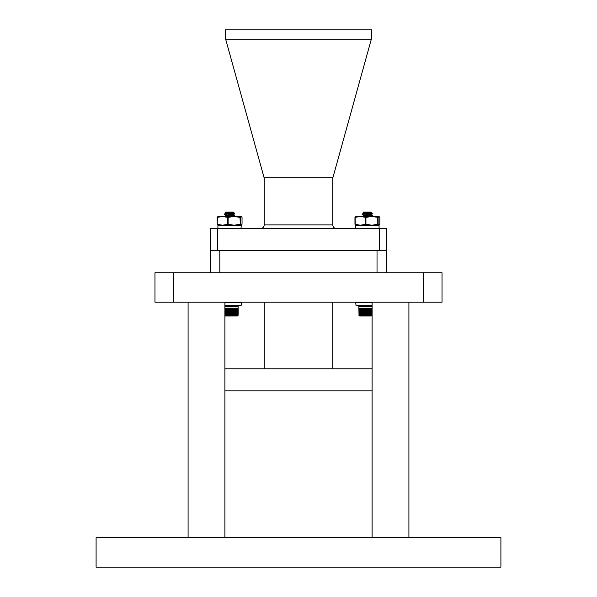 <?xml version="1.0" encoding="UTF-8"?>
<svg xmlns="http://www.w3.org/2000/svg" width="597" height="597" viewBox="0 0 597 597"><rect width="100%" height="100%" fill="white"/><g stroke="black" fill="none" stroke-linecap="round" stroke-linejoin="round"><path stroke-width="0.9" d="M442.026 302.179L154.974 302.179L154.974 272.739L442.026 272.739L442.026 302.179M96.095 537.71L500.905 537.71L500.905 567.15L96.095 567.15L96.095 537.71M408.908 537.71L408.908 302.179M372.103 537.71L372.103 302.179M224.897 537.71L224.897 302.179M188.092 537.71L188.092 302.179M225.263 29.85L371.722 29.85L371.722 37.805L371.177 39.76L225.808 39.76L225.263 37.805L225.263 29.85M225.808 39.76L264.225 178.182L264.225 224.897L332.76 224.897L332.76 178.182L371.177 39.76M264.09 177.697L332.895 177.697M217.718 228.576L217.718 250.658L210.36 250.658L210.36 228.576L386.64 228.576L386.64 250.658L379.282 250.658L379.282 228.576M210.54 272.739L210.54 250.658L386.46 250.658L386.46 272.739M332.76 224.897C332.999 227.114 334.223 228.345 336.439 228.576M260.546 228.576C262.762 228.345 263.986 227.114 264.225 224.897M224.897 390.871L372.103 390.871M332.768 368.789L332.768 302.179M264.232 302.179L264.232 368.789M224.897 368.789L372.103 368.789M369.05 213.659L362.566 214.226L364.095 214.405C361.073 214.129 361.737 213.86 366.095 213.584L370.17 212.763L371.11 212.069L363.677 212.069L363.148 212.599L363.73 212.972L366.939 213.45M371.088 212.069L363.677 213.196L369.737 212.069C363.998 212.338 362.282 212.584 364.58 212.808L363.961 212.763M371.11 212.069L372.364 213.368L369.991 213.584C362.872 213.965 360.909 214.33 364.095 214.696L362.2 214.413L364.095 214.696M372.103 302.515L355.708 302.515L356.043 305.545L372.103 305.545L359.439 305.634L358.842 306.351L359.013 315.417M359.051 315.209L359.051 308.164L358.976 315.209M359.252 315.209L359.252 308.164L359.536 315.537L359.14 315.209M359.506 315.209L359.506 308.164L359.812 315.537L359.372 315.209M359.827 315.209L359.827 308.164L360.148 315.537L359.663 315.209M360.207 315.209L360.207 308.164L360.536 315.537L360.006 315.209M360.633 308.164L360.849 315.537L360.976 308.373M361.118 308.164L361.327 315.537L361.461 308.373M361.648 308.164L361.849 315.537L361.998 308.373M362.222 308.164L362.416 315.537L362.573 308.373M362.834 308.164L363.021 315.537L363.185 308.373M363.483 308.164L363.655 315.537L363.834 308.373M364.506 308.164L364.498 315.537L364.163 308.164M365.222 308.164L365.192 315.537L364.864 308.164M365.954 308.164L365.909 315.537L365.588 308.164M366.692 308.164L366.625 315.537L366.319 308.164M367.439 308.164L367.356 315.537L367.065 308.164M368.185 308.164L368.08 315.537L367.812 308.164M368.924 308.164L368.804 315.537L368.558 308.164M369.647 308.164L369.513 315.537L369.289 308.164M370.356 308.164L370.207 315.537L370.006 308.164M370.707 315.209L370.707 308.164L371.05 315.209L370.356 315.209M371.386 315.209L371.386 308.164L371.707 315.209L371.05 315.209M371.983 315.537L372.103 308.164M371.356 308.373L371.356 315.537M370.707 308.373L370.707 315.537M363.834 315.537L363.655 308.373M363.185 315.537L363.021 308.373M362.573 315.537L362.416 308.373M361.998 315.537L361.849 308.373M360.976 315.537L360.849 308.373M370.58 316.014L359.648 316.014L362.334 316.014L359.648 316.014L358.954 315.44M362.155 214.368L363.722 213.144L365.76 213.614L363.73 212.972M369.991 213.584L366.095 213.584M370.819 214.226L363.722 215.48L362.155 216.412L363.722 215.48L365.76 215.95L363.677 215.241L367.394 215.83M370.692 215.577C363.245 215.965 361.051 216.353 364.095 216.741C361.051 216.353 363.245 215.965 370.692 215.577L372.625 215.241L371.065 214.308L372.595 215.204M372.625 215.241L370.692 215.868C363.245 216.256 361.051 216.644 364.095 217.039M362.394 316.014L364.207 316.014M367.394 216.121L370.267 216.45M371.11 214.069L363.722 215.189L367.394 214.957M362.155 305.545L361.215 305.545M378.976 216.45L379.819 217.398L379.819 224.263L378.976 225.211L377.774 224.263L377.774 217.398L371.849 216.45L378.976 216.45L378.125 217.398L378.125 224.263L371.849 225.211L365.924 224.263L360.267 225.211L354.961 224.263L355.812 225.211L354.961 224.263L354.961 217.427L355.185 224.263L355.185 217.398L360.267 216.45L371.849 216.45L365.924 217.398L365.924 224.263M355.603 216.51L360.267 216.45L365.924 217.398M378.976 225.211L355.603 225.151M354.961 217.398L355.812 216.45M361.954 225.211L360.267 225.211M234.845 305.545L224.897 305.634M231.173 305.545L235.785 305.545M217.823 216.51L241.292 216.45L242.039 217.398L242.039 224.263L241.188 225.211L240.345 224.263L234.061 225.211L228.136 224.263L222.48 225.211L217.181 224.263L218.024 225.211L217.181 224.263L217.181 217.427M241.188 225.211L217.823 225.151M241.188 216.45L240.345 217.398L240.345 224.263L239.987 217.398L234.061 216.45L228.136 217.398L228.136 224.263M227.561 224.263L227.561 217.398L222.48 216.45L217.405 217.398L217.181 224.263M217.181 217.398L218.024 216.45M227.561 217.398L228.136 217.398M226.308 214.405C223.285 214.129 223.957 213.86 228.308 213.584L232.382 212.763L233.323 212.069L225.89 212.069L225.36 212.599L225.95 212.972L229.158 213.45M233.039 214.226L234.584 213.368L233.323 212.069L225.89 213.196L231.949 212.069C226.211 212.338 224.494 212.584 226.8 212.808L226.181 212.763M234.584 213.368L232.203 213.584C225.084 213.965 223.121 214.33 226.308 214.696L224.412 214.413L226.308 214.696M225.054 308.164L225.233 315.537L225.405 308.373M225.703 308.164L225.867 315.537L226.047 308.373M226.726 308.164L226.718 315.537L226.382 308.164M227.435 308.164L227.412 315.537L227.084 308.164M228.166 308.164L228.121 315.537L227.8 308.164M228.905 308.164L228.845 315.537L228.539 308.164M229.651 308.164L229.569 315.537L229.285 308.164M230.397 308.164L230.3 315.537L230.032 308.164M231.136 308.164L231.017 315.537L230.77 308.164M231.867 308.164L231.733 315.537L231.509 308.164M232.576 308.164L232.427 315.537L232.226 308.164M232.927 315.209L232.927 308.164L233.263 315.209L232.576 315.209M233.599 315.209L233.599 308.164L233.92 315.209L233.263 315.209M234.24 315.209L234.24 308.164L234.546 315.209L233.92 315.209M234.852 315.209L234.852 308.164L235.136 315.209L234.822 315.604L234.546 315.209M234.196 308.373L234.196 315.537M233.576 308.373L233.576 315.537M232.92 308.373L232.92 315.537M226.047 315.537L225.867 308.373M225.405 315.537L225.233 308.373M232.793 316.014L224.897 316.014M224.375 214.368L225.935 213.144L227.972 213.614L225.95 212.972M232.203 213.584L228.308 213.584M233.323 214.069L225.935 215.48L224.375 216.412L225.935 215.48L227.972 215.95L225.89 215.241L229.606 215.83M232.905 215.577C225.465 215.965 223.263 216.353 226.308 216.741C223.263 216.353 225.465 215.965 232.905 215.577L234.845 215.241L233.278 214.308L234.808 215.204M234.845 215.241L232.905 215.868C225.465 216.256 223.263 216.644 226.308 217.039M238.158 315.209L238.158 308.164L238.128 315.209M238.039 315.209L237.972 308.164L238.091 315.209M237.882 315.209L237.778 308.164L237.972 315.209M237.658 315.209L237.531 308.164L237.778 315.209M237.375 315.209L237.218 308.164L237.531 315.209M237.039 315.209L236.845 308.164L237.218 315.209M236.636 315.209L236.419 308.164L236.845 315.209M236.188 315.209L235.949 308.164L236.419 315.209M235.688 315.209L235.419 308.164L235.949 315.209M226.42 316.014L231.42 316.014M235.845 308.373L235.845 315.537M235.337 308.373L235.337 315.537M229.606 216.121L232.479 216.45M233.27 214.136L225.935 215.189L229.606 214.957M369.05 215.995L363.349 216.45M231.27 213.659L224.778 214.226M231.27 215.995L225.562 216.45M423.624 302.179L423.624 272.739M173.376 302.179L173.376 272.739M219.808 250.658L219.808 272.739M377.028 250.658L377.028 272.739M372.103 305.634L359.648 305.545M372.103 306.142L358.842 306.351L372.103 306.351M367.065 315.209L366.692 315.209M367.812 315.209L367.439 315.209M368.558 315.209L368.185 315.209M372.103 315.925L359.648 316.014M372.006 315.417L371.632 315.417M371.371 315.417L370.976 315.417M370.707 315.417L370.297 315.417M370.013 315.417L369.595 315.417M369.304 315.417L368.871 315.417M368.58 315.417L368.14 315.417M367.842 315.417L367.401 315.417M367.103 315.417L366.662 315.417M366.371 315.417L365.931 315.417M365.64 315.417L365.207 315.417M364.924 315.417L364.506 315.417M364.23 315.417L363.827 315.417M363.558 315.417L363.17 315.417M362.916 315.417L362.543 315.417M361.327 308.373L361.327 315.537M364.498 308.373L364.498 315.537M364.319 308.373L364.319 315.537M365.192 308.373L365.192 315.537M365.006 308.373L365.006 315.537M365.909 308.373L365.909 315.537M365.715 308.373L365.715 315.537M366.625 308.373L366.625 315.537M366.431 308.373L366.431 315.537M367.356 308.373L367.356 315.537M367.155 308.373L367.155 315.537M368.08 308.373L368.08 315.537M367.886 308.373L367.886 315.537M368.804 308.373L368.804 315.537M368.61 308.373L368.61 315.537M369.513 308.373L369.513 315.537M369.327 308.373L369.327 315.537M370.207 308.373L370.207 315.537M370.021 308.373L370.021 315.537M356.043 305.545L372.103 305.209M365.342 224.263L365.342 217.398M355.708 225.547L355.708 228.241L379.08 228.241L379.08 225.547L356.043 225.211M224.897 305.209L241.292 305.209L241.292 302.515L224.897 302.515M217.92 225.547L217.92 228.241L240.957 228.576L241.292 225.547L218.263 225.211M237.352 305.545L238.076 306.142L224.897 306.142M238.158 308.171L238.076 306.142L224.897 306.351M228.539 315.209L228.166 315.209M229.285 315.209L228.905 315.209M230.032 315.209L229.651 315.209M230.77 315.209L230.397 315.209M231.509 315.209L231.136 315.209M238.046 315.44L237.352 316.014L224.897 315.925M234.225 315.417L233.852 315.417M233.591 315.417L233.196 315.417M232.92 315.417L232.509 315.417M232.233 315.417L231.808 315.417M231.517 315.417L231.084 315.417M230.793 315.417L230.352 315.417M230.061 315.417L229.614 315.417M229.323 315.417L228.882 315.417M228.584 315.417L228.144 315.417M227.853 315.417L227.427 315.417M227.144 315.417L226.718 315.417M226.442 315.417L226.039 315.417M225.77 315.417L225.382 315.417M226.718 308.373L226.718 315.537M226.532 308.373L226.532 315.537M227.412 308.373L227.412 315.537M227.218 308.373L227.218 315.537M228.121 308.373L228.121 315.537M227.927 308.373L227.927 315.537M228.845 308.373L228.845 315.537M228.644 308.373L228.644 315.537M229.569 308.373L229.569 315.537M229.375 308.373L229.375 315.537M230.3 308.373L230.3 315.537M230.099 308.373L230.099 315.537M231.017 308.373L231.017 315.537M230.823 308.373L230.823 315.537M231.733 308.373L231.733 315.537M231.539 308.373L231.539 315.537M232.427 308.373L232.427 315.537M232.24 308.373L232.24 315.537M234.942 308.373L234.942 315.537M371.05 214.136L372.364 213.368M363.73 215.308L362.2 214.413M371.05 216.472L372.588 215.577M379.826 224.248L379.826 217.412M217.174 224.248L217.174 217.412M242.039 224.248L242.039 217.412M225.95 215.308L224.412 214.413L225.95 215.308M233.27 216.472L234.8 215.577M362.192 214.032L363.722 213.144M224.405 214.032L225.935 213.144"/></g></svg>
